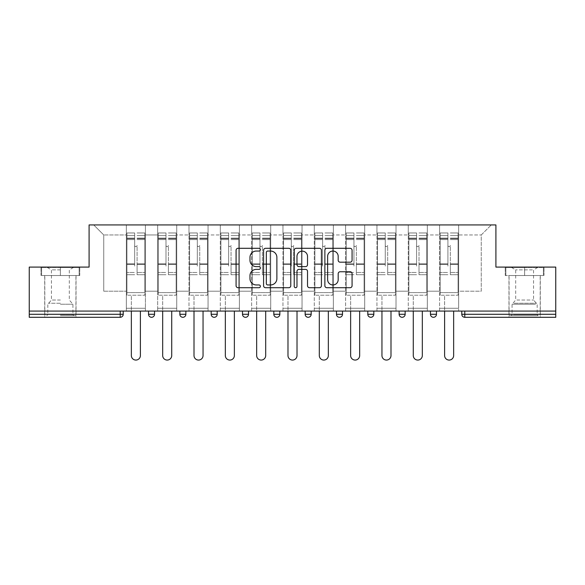 <?xml version="1.0" encoding="UTF-8"?>
<svg xmlns="http://www.w3.org/2000/svg" width="585" height="585" viewBox="0 0 585 585"><rect width="100%" height="100%" fill="white"/><g stroke="black" fill="none" stroke-linecap="round" stroke-linejoin="round"><path stroke-width="0.44" stroke-dasharray="2.92 2.19" d="M260.376 249.671A1.382 1.382 0 0 0 258.994 248.296L238.051 248.296A1.974 1.974 0 0 0 236.077 250.263L236.077 285.743A1.974 1.974 0 0 0 238.051 287.71L258.994 287.71A1.382 1.382 0 0 0 260.376 286.336A1.382 1.382 0 0 0 258.994 284.953L256.281 284.953A6.311 6.311 0 0 1 249.978 278.643L249.978 275.689A6.311 6.311 0 0 1 256.281 269.385L258.994 269.385A1.382 1.382 0 0 0 260.376 268.003A1.382 1.382 0 0 0 258.994 266.621L256.281 266.621A6.311 6.311 0 0 1 249.978 260.318L249.978 257.356A6.311 6.311 0 0 1 256.281 251.053L258.994 251.053A1.382 1.382 0 0 0 260.376 249.671M524.628 317.297L508.965 317.297L524.628 317.297M524.628 275.535L544.006 275.535L505.25 275.535L524.628 275.535L524.628 267.096L505.25 267.096L544.006 267.096L524.628 267.096L524.628 275.535L505.849 275.535L543.399 275.535L524.628 275.535L524.628 267.499L505.849 267.499L543.399 267.499L524.628 267.499L524.628 275.535M60.372 317.297L44.709 317.297L60.372 317.297M60.372 275.535L40.994 275.535L79.75 275.535L60.372 275.535L60.372 267.096L40.994 267.096L79.75 267.096L60.372 267.096L60.372 275.535L75.933 275.535L41.601 275.535L79.15 275.535L44.811 275.535L60.372 275.535L60.372 267.499L41.601 267.499L79.15 267.499L60.372 267.499L73.425 267.499L60.372 267.499L60.372 275.535M458.662 308.266L439.584 308.266L458.662 308.266L439.584 308.266L458.662 308.266L458.662 224.933L491.29 224.933L458.662 224.933L458.662 234.973L481.25 234.973L458.662 234.973L458.662 291.198L481.25 291.198L481.25 234.973L491.29 224.933L481.25 234.973L481.25 291.198L458.662 291.198L458.662 224.933L458.662 308.266L439.584 308.266L458.662 308.266L458.662 311.074L439.584 311.074L458.662 311.074L439.584 311.074L458.662 311.074L458.662 308.266M427.335 308.266L408.264 308.266L427.335 308.266L408.264 308.266L427.335 308.266L427.335 224.933L458.662 224.933L427.335 224.933L427.335 234.973L439.584 234.973L439.584 291.198L439.584 234.973L427.335 234.973L427.335 291.198L439.584 291.198L427.335 291.198L427.335 224.933L427.335 308.266L408.264 308.266L427.335 308.266L427.335 311.074L408.264 311.074L427.335 311.074L408.264 311.074L427.335 311.074L427.335 308.266M396.016 308.266L376.937 308.266L396.016 308.266L376.937 308.266L396.016 308.266L396.016 224.933L427.335 224.933L396.016 224.933L396.016 234.973L408.264 234.973L408.264 291.198L408.264 234.973L396.016 234.973L396.016 291.198L408.264 291.198L396.016 291.198L396.016 224.933L396.016 308.266L376.937 308.266L396.016 308.266L396.016 311.074L376.937 311.074L396.016 311.074L376.937 311.074L396.016 311.074L396.016 308.266M364.689 308.266L345.611 308.266L364.689 308.266L345.611 308.266L364.689 308.266L364.689 224.933L396.016 224.933L364.689 224.933L364.689 234.973L376.937 234.973L376.937 291.198L376.937 234.973L364.689 234.973L364.689 291.198L376.937 291.198L364.689 291.198L364.689 224.933L364.689 308.266L345.611 308.266L364.689 308.266L364.689 311.074L345.611 311.074L364.689 311.074L345.611 311.074L364.689 311.074L364.689 308.266M333.362 308.266L314.284 308.266L333.362 308.266L314.284 308.266L333.362 308.266L333.362 224.933L364.689 224.933L333.362 224.933L333.362 234.973L345.611 234.973L345.611 291.198L345.611 234.973L333.362 234.973L333.362 291.198L345.611 291.198L333.362 291.198L333.362 224.933L333.362 308.266L314.284 308.266L333.362 308.266L333.362 311.074L314.284 311.074L333.362 311.074L314.284 311.074L333.362 311.074L333.362 308.266M302.036 308.266L282.964 308.266L302.036 308.266L282.964 308.266L302.036 308.266L302.036 224.933L333.362 224.933L302.036 224.933L302.036 234.973L314.284 234.973L314.284 291.198L314.284 234.973L302.036 234.973L302.036 291.198L314.284 291.198L302.036 291.198L302.036 224.933L302.036 308.266L282.964 308.266L302.036 308.266L302.036 311.074L282.964 311.074L302.036 311.074L282.964 311.074L302.036 311.074L302.036 308.266M270.716 308.266L251.638 308.266L270.716 308.266L251.638 308.266L270.716 308.266L270.716 224.933L302.036 224.933L270.716 224.933L270.716 234.973L282.964 234.973L282.964 291.198L282.964 234.973L270.716 234.973L270.716 291.198L282.964 291.198L270.716 291.198L270.716 224.933L270.716 308.266L251.638 308.266L270.716 308.266L270.716 311.074L251.638 311.074L270.716 311.074L251.638 311.074L270.716 311.074L270.716 308.266M239.389 308.266L220.311 308.266L239.389 308.266L220.311 308.266L239.389 308.266L239.389 224.933L270.716 224.933L239.389 224.933L239.389 234.973L251.638 234.973L251.638 291.198L251.638 234.973L239.389 234.973L239.389 291.198L251.638 291.198L239.389 291.198L239.389 224.933L239.389 308.266L220.311 308.266L239.389 308.266L239.389 311.074L220.311 311.074L239.389 311.074L220.311 311.074L239.389 311.074L239.389 308.266M208.063 308.266L188.984 308.266L208.063 308.266L188.984 308.266L208.063 308.266L208.063 224.933L239.389 224.933L208.063 224.933L208.063 234.973L220.311 234.973L220.311 291.198L220.311 234.973L208.063 234.973L208.063 291.198L220.311 291.198L208.063 291.198L208.063 224.933L208.063 308.266L188.984 308.266L208.063 308.266L208.063 311.074L188.984 311.074L208.063 311.074L188.984 311.074L208.063 311.074L208.063 308.266M176.736 308.266L157.665 308.266L176.736 308.266L157.665 308.266L176.736 308.266L176.736 224.933L208.063 224.933L176.736 224.933L176.736 234.973L188.984 234.973L188.984 291.198L188.984 234.973L176.736 234.973L176.736 291.198L188.984 291.198L176.736 291.198L176.736 224.933L176.736 308.266L157.665 308.266L176.736 308.266L176.736 311.074L157.665 311.074L176.736 311.074L157.665 311.074L176.736 311.074L176.736 308.266M555.75 314.284L464.79 314.284L464.79 317.297A3.013 3.013 0 0 1 461.777 314.284A3.013 3.013 0 0 0 464.79 317.297L555.75 317.297L555.75 267.096L495.912 267.096L495.912 224.933L89.088 224.933L89.088 267.096L29.25 267.096L29.25 311.074L120.21 311.074L29.25 311.074L29.25 317.297L120.21 317.297L120.21 314.284L29.25 314.284M157.665 224.933L176.736 224.933L145.416 224.933L157.665 224.933L157.665 291.198L157.665 234.973L145.416 234.973L157.665 234.973L157.665 224.933L157.665 308.266L157.665 224.933M126.338 224.933L145.416 224.933L145.416 291.198L157.665 291.198L145.416 291.198L145.416 224.933L145.416 308.266L126.338 308.266L145.416 308.266L126.338 308.266L145.416 308.266L145.416 224.933L93.71 224.933L126.338 224.933L126.338 291.198L126.338 234.973L103.75 234.973L126.338 234.973L126.338 224.933L126.338 308.266L145.416 308.266L126.338 308.266L126.338 224.933M439.584 234.973L439.584 224.933L439.584 234.973M408.264 234.973L408.264 224.933L408.264 234.973M376.937 234.973L376.937 224.933L376.937 234.973M345.611 234.973L345.611 224.933L345.611 234.973M314.284 234.973L314.284 224.933L314.284 234.973M282.964 234.973L282.964 224.933L282.964 234.973M251.638 234.973L251.638 224.933L251.638 234.973M220.311 234.973L220.311 224.933L220.311 234.973M188.984 234.973L188.984 224.933L188.984 234.973M103.75 291.198L126.338 291.198L103.75 291.198L103.75 234.973L93.71 224.933L103.75 234.973L103.75 291.198M555.75 311.074L29.25 311.074M126.338 311.074L126.338 308.266L126.338 311.074L126.338 308.266L126.338 311.074L145.416 311.074L145.416 308.266L145.416 311.074L145.416 308.266L145.416 311.074L126.338 311.074M430.45 311.074L436.476 311.074L430.45 311.074M120.21 311.074L123.223 311.074L120.21 311.074L120.21 314.284L123.223 314.284M367.797 311.074L373.822 311.074L367.797 311.074M305.151 311.074L311.176 311.074L305.151 311.074L305.151 314.284L311.176 314.284L311.176 311.074M242.497 311.074L248.523 311.074L242.497 311.074L242.497 314.284L248.523 314.284M179.851 311.074L185.876 311.074L179.851 311.074M148.524 311.074L154.55 311.074L148.524 311.074M211.178 311.074L217.203 311.074L211.178 311.074M273.824 311.074L279.849 311.074L273.824 311.074M336.477 311.074L342.503 311.074L336.477 311.074M399.124 311.074L405.149 311.074L399.124 311.074M157.665 311.074L157.665 308.266L157.665 311.074M188.984 311.074L188.984 224.933L188.984 311.074M220.311 311.074L220.311 224.933L220.311 311.074M251.638 311.074L251.638 224.933L251.638 311.074M282.964 311.074L282.964 224.933L282.964 311.074M314.284 311.074L314.284 224.933L314.284 311.074M345.611 311.074L345.611 224.933L345.611 311.074M376.937 311.074L376.937 224.933L376.937 311.074M408.264 311.074L408.264 224.933L408.264 311.074M439.584 311.074L439.584 224.933L439.584 311.074M211.178 314.284L217.203 314.284L217.203 311.074M402.136 317.297A3.013 3.013 0 0 0 405.149 314.284L405.149 311.074M308.163 317.297A3.013 3.013 0 0 0 311.176 314.284M370.81 317.297A3.013 3.013 0 0 1 367.797 314.284A3.013 3.013 0 0 0 370.81 317.297A3.013 3.013 0 0 0 373.822 314.284L367.797 314.284M290.774 285.743L290.774 250.263A1.974 1.974 0 0 0 288.807 248.296L265.546 248.296A1.974 1.974 0 0 0 263.579 250.263L263.579 285.743A1.974 1.974 0 0 0 265.546 287.71L288.807 287.71A1.974 1.974 0 0 0 290.774 285.743M267.718 251.053A1.382 1.382 0 0 0 266.336 252.435L266.336 283.571A1.382 1.382 0 0 0 267.718 284.953L270.57 284.953A6.311 6.311 0 0 0 276.88 278.643L276.88 257.356A6.311 6.311 0 0 0 270.57 251.053L267.718 251.053M296.193 248.296L319.454 248.296A1.974 1.974 0 0 1 321.421 250.263L321.421 285.743A1.974 1.974 0 0 1 319.454 287.71L309.502 287.71A1.974 1.974 0 0 1 307.527 285.743L307.527 271.352A1.974 1.974 0 0 0 305.56 269.385L298.957 269.385A1.974 1.974 0 0 0 296.983 271.352L296.983 286.336A1.382 1.382 0 0 1 295.608 287.71A1.382 1.382 0 0 1 294.226 286.336L294.226 250.263A1.974 1.974 0 0 1 296.193 248.296M307.527 256.42A5.272 5.272 0 0 0 302.255 251.148A5.272 5.272 0 0 0 296.983 256.42L296.983 264.654A1.974 1.974 0 0 0 298.957 266.621L305.56 266.621A1.974 1.974 0 0 0 307.527 264.654L307.527 256.42M340.148 262.19L350.101 262.19A1.974 1.974 0 0 0 352.075 260.215L352.075 250.263A1.974 1.974 0 0 0 350.101 248.296L326.847 248.296A1.974 1.974 0 0 0 324.872 250.263L324.872 285.743A1.974 1.974 0 0 0 326.847 287.71L350.101 287.71A1.974 1.974 0 0 0 352.075 285.743L352.075 273.721A1.974 1.974 0 0 0 350.101 271.747L340.148 271.747A1.974 1.974 0 0 0 338.181 273.721L338.181 279.681A5.272 5.272 0 0 1 332.909 284.953A5.272 5.272 0 0 1 327.637 279.681L327.637 256.325A5.272 5.272 0 0 1 332.909 251.053A5.272 5.272 0 0 1 338.181 256.325L338.181 260.215A1.974 1.974 0 0 0 340.148 262.19M79.75 275.535L79.75 267.096L79.75 275.535M40.994 275.535L40.994 267.096L40.994 275.535M505.25 275.535L505.25 267.096L505.25 275.535M544.006 275.535L544.006 267.096L544.006 275.535M137.08 266.095L137.08 245.415A1.207 1.207 0 0 1 135.874 246.614A1.207 1.207 0 0 1 134.667 245.415A1.207 1.207 0 0 0 135.874 246.614A1.207 1.207 0 0 0 137.08 245.415L137.08 274.731L137.08 245.415A1.207 1.207 0 0 1 135.874 246.614A1.207 1.207 0 0 1 134.667 245.415L134.667 239.587L134.667 245.415A1.207 1.207 0 0 0 135.874 246.614A1.207 1.207 0 0 0 137.08 245.415L137.08 274.731L144.809 274.731L137.08 274.731L137.08 272.486L144.809 272.486L137.08 272.486L137.08 266.095M144.809 266.095L144.809 235.572L144.809 292.602L126.938 292.602L126.938 295.213L126.938 239.587L126.938 292.602L144.809 292.602L126.938 292.602L144.809 292.602L144.809 295.213L126.938 295.213L144.809 295.213L126.938 295.213L131.354 295.213L131.354 355.548A4.519 4.519 0 0 0 135.874 360.067A4.519 4.519 0 0 0 140.393 355.548A4.519 4.519 0 0 1 135.874 360.067A4.519 4.519 0 0 1 131.354 355.548L131.354 295.213L144.809 295.213L144.809 232.962L144.809 266.095M126.938 266.095L126.938 232.962L126.938 295.213L126.938 232.962L126.938 274.731L134.667 274.731L126.938 274.731L126.938 272.486L134.667 272.486L126.938 272.486L126.938 266.095M134.667 266.095L134.667 232.962L134.667 266.095M131.354 355.548A4.519 4.519 0 0 0 135.874 360.067A4.519 4.519 0 0 0 140.393 355.548L140.393 311.074M60.372 315.695L75.933 315.695L60.372 315.695M60.372 314.686L72.928 314.686L60.372 314.686M60.372 269.875L51.436 269.875L60.372 269.875M60.372 300.032L51.436 300.032L60.372 300.032M79.15 275.535L79.15 267.499L79.15 275.535M41.601 275.535L41.601 267.499L41.601 275.535M536.365 315.695L511.071 315.695L536.365 315.695M513.754 314.686L537.176 314.686L513.754 314.686M535.926 267.499L511.575 267.499L535.926 267.499M532.365 269.875L515.692 269.875L532.365 269.875M516.884 300.032L533.564 300.032L516.884 300.032M538.105 315.695L509.067 315.695L538.105 315.695M538.105 275.535L509.067 275.535L538.105 275.535M505.849 275.535L505.849 267.499L505.849 275.535M543.399 275.535L543.399 267.499L543.399 275.535M168.407 266.095L168.407 245.415A1.207 1.207 0 0 1 167.2 246.614A1.207 1.207 0 0 1 165.994 245.415A1.207 1.207 0 0 0 167.2 246.614A1.207 1.207 0 0 0 168.407 245.415L168.407 274.731L168.407 245.415A1.207 1.207 0 0 1 167.2 246.614A1.207 1.207 0 0 1 165.994 245.415L165.994 239.587L165.994 245.415A1.207 1.207 0 0 0 167.2 246.614A1.207 1.207 0 0 0 168.407 245.415L168.407 274.731L176.136 274.731L168.407 274.731L168.407 272.486L176.136 272.486L168.407 272.486L168.407 266.095M176.136 266.095L176.136 235.572L176.136 292.602L158.264 292.602L158.264 295.213L158.264 239.587L158.264 292.602L176.136 292.602L158.264 292.602L176.136 292.602L176.136 295.213L158.264 295.213L176.136 295.213L158.264 295.213L162.681 295.213L162.681 355.548A4.519 4.519 0 0 0 167.2 360.067A4.519 4.519 0 0 0 171.719 355.548A4.519 4.519 0 0 1 167.2 360.067A4.519 4.519 0 0 1 162.681 355.548L162.681 295.213L176.136 295.213L176.136 232.962L176.136 266.095M158.264 266.095L158.264 232.962L158.264 295.213L158.264 232.962L158.264 274.731L165.994 274.731L158.264 274.731L158.264 272.486L165.994 272.486L158.264 272.486L158.264 266.095M165.994 266.095L165.994 232.962L165.994 266.095M162.681 355.548A4.519 4.519 0 0 0 167.2 360.067A4.519 4.519 0 0 0 171.719 355.548L171.719 311.074M199.734 266.095L199.734 245.415A1.207 1.207 0 0 1 198.527 246.614A1.207 1.207 0 0 1 197.32 245.415A1.207 1.207 0 0 0 198.527 246.614A1.207 1.207 0 0 0 199.734 245.415L199.734 274.731L199.734 245.415A1.207 1.207 0 0 1 198.527 246.614A1.207 1.207 0 0 1 197.32 245.415L197.32 239.587L197.32 245.415A1.207 1.207 0 0 0 198.527 246.614A1.207 1.207 0 0 0 199.734 245.415L199.734 274.731L207.463 274.731L199.734 274.731L199.734 272.486L207.463 272.486L199.734 272.486L199.734 266.095M207.463 266.095L207.463 235.572L207.463 292.602L189.591 292.602L189.591 295.213L189.591 239.587L189.591 292.602L207.463 292.602L189.591 292.602L207.463 292.602L207.463 295.213L189.591 295.213L207.463 295.213L189.591 295.213L194.008 295.213L194.008 355.548A4.519 4.519 0 0 0 198.527 360.067A4.519 4.519 0 0 0 203.046 355.548A4.519 4.519 0 0 1 198.527 360.067A4.519 4.519 0 0 1 194.008 355.548L194.008 295.213L207.463 295.213L207.463 232.962L207.463 266.095M189.591 266.095L189.591 232.962L189.591 295.213L189.591 232.962L189.591 274.731L197.32 274.731L189.591 274.731L189.591 272.486L197.32 272.486L189.591 272.486L189.591 266.095M197.32 266.095L197.32 232.962L197.32 266.095M194.008 355.548A4.519 4.519 0 0 0 198.527 360.067A4.519 4.519 0 0 0 203.046 355.548L203.046 311.074M231.053 266.095L231.053 245.415A1.207 1.207 0 0 1 229.846 246.614A1.207 1.207 0 0 1 228.647 245.415A1.207 1.207 0 0 0 229.846 246.614A1.207 1.207 0 0 0 231.053 245.415L231.053 274.731L231.053 245.415A1.207 1.207 0 0 1 229.846 246.614A1.207 1.207 0 0 1 228.647 245.415L228.647 239.587L228.647 245.415A1.207 1.207 0 0 0 229.846 246.614A1.207 1.207 0 0 0 231.053 245.415L231.053 274.731L238.782 274.731L231.053 274.731L231.053 272.486L238.782 272.486L231.053 272.486L231.053 266.095M238.782 266.095L238.782 235.572L238.782 292.602L220.918 292.602L220.918 295.213L220.918 239.587L220.918 292.602L238.782 292.602L220.918 292.602L238.782 292.602L238.782 295.213L220.918 295.213L238.782 295.213L220.918 295.213L225.335 295.213L225.335 355.548A4.519 4.519 0 0 0 229.846 360.067A4.519 4.519 0 0 0 234.366 355.548A4.519 4.519 0 0 1 229.846 360.067A4.519 4.519 0 0 1 225.335 355.548L225.335 295.213L238.782 295.213L238.782 232.962L238.782 266.095M220.918 266.095L220.918 232.962L220.918 295.213L220.918 232.962L220.918 274.731L228.647 274.731L220.918 274.731L220.918 272.486L228.647 272.486L220.918 272.486L220.918 266.095M228.647 266.095L228.647 232.962L228.647 266.095M225.335 355.548A4.519 4.519 0 0 0 229.846 360.067A4.519 4.519 0 0 0 234.366 355.548L234.366 311.074M262.38 266.095L262.38 245.415A1.207 1.207 0 0 1 261.173 246.614A1.207 1.207 0 0 1 259.967 245.415A1.207 1.207 0 0 0 261.173 246.614A1.207 1.207 0 0 0 262.38 245.415L262.38 274.731L262.38 245.415A1.207 1.207 0 0 1 261.173 246.614A1.207 1.207 0 0 1 259.967 245.415L259.967 239.587L259.967 245.415A1.207 1.207 0 0 0 261.173 246.614A1.207 1.207 0 0 0 262.38 245.415L262.38 274.731L270.109 274.731L262.38 274.731L262.38 272.486L270.109 272.486L262.38 272.486L262.38 266.095M270.109 266.095L270.109 235.572L270.109 292.602L252.237 292.602L252.237 295.213L252.237 239.587L252.237 292.602L270.109 292.602L252.237 292.602L270.109 292.602L270.109 295.213L252.237 295.213L270.109 295.213L252.237 295.213L256.654 295.213L256.654 355.548A4.519 4.519 0 0 0 261.173 360.067A4.519 4.519 0 0 0 265.692 355.548A4.519 4.519 0 0 1 261.173 360.067A4.519 4.519 0 0 1 256.654 355.548L256.654 295.213L270.109 295.213L270.109 232.962L270.109 266.095M252.237 266.095L252.237 232.962L252.237 295.213L252.237 232.962L252.237 274.731L259.967 274.731L252.237 274.731L252.237 272.486L259.967 272.486L252.237 272.486L252.237 266.095M259.967 266.095L259.967 232.962L259.967 266.095M256.654 355.548A4.519 4.519 0 0 0 261.173 360.067A4.519 4.519 0 0 0 265.692 355.548L265.692 311.074M293.707 266.095L293.707 245.415A1.207 1.207 0 0 1 292.5 246.614A1.207 1.207 0 0 1 291.293 245.415A1.207 1.207 0 0 0 292.5 246.614A1.207 1.207 0 0 0 293.707 245.415L293.707 274.731L293.707 245.415A1.207 1.207 0 0 1 292.5 246.614A1.207 1.207 0 0 1 291.293 245.415L291.293 239.587L291.293 245.415A1.207 1.207 0 0 0 292.5 246.614A1.207 1.207 0 0 0 293.707 245.415L293.707 274.731L301.436 274.731L293.707 274.731L293.707 272.486L301.436 272.486L293.707 272.486L293.707 266.095M301.436 266.095L301.436 235.572L301.436 292.602L283.564 292.602L283.564 295.213L283.564 239.587L283.564 292.602L301.436 292.602L283.564 292.602L301.436 292.602L301.436 295.213L283.564 295.213L301.436 295.213L283.564 295.213L287.981 295.213L287.981 355.548A4.519 4.519 0 0 0 292.5 360.067A4.519 4.519 0 0 0 297.019 355.548A4.519 4.519 0 0 1 292.5 360.067A4.519 4.519 0 0 1 287.981 355.548L287.981 295.213L301.436 295.213L301.436 232.962L301.436 266.095M283.564 266.095L283.564 232.962L283.564 295.213L283.564 232.962L283.564 274.731L291.293 274.731L283.564 274.731L283.564 272.486L291.293 272.486L283.564 272.486L283.564 266.095M291.293 266.095L291.293 232.962L291.293 266.095M287.981 355.548A4.519 4.519 0 0 0 292.5 360.067A4.519 4.519 0 0 0 297.019 355.548L297.019 311.074M325.033 266.095L325.033 245.415A1.207 1.207 0 0 1 323.827 246.614A1.207 1.207 0 0 1 322.62 245.415A1.207 1.207 0 0 0 323.827 246.614A1.207 1.207 0 0 0 325.033 245.415L325.033 274.731L325.033 245.415A1.207 1.207 0 0 1 323.827 246.614A1.207 1.207 0 0 1 322.62 245.415L322.62 239.587L322.62 245.415A1.207 1.207 0 0 0 323.827 246.614A1.207 1.207 0 0 0 325.033 245.415L325.033 274.731L332.763 274.731L325.033 274.731L325.033 272.486L332.763 272.486L325.033 272.486L325.033 266.095M332.763 266.095L332.763 235.572L332.763 292.602L314.891 292.602L314.891 295.213L314.891 239.587L314.891 292.602L332.763 292.602L314.891 292.602L332.763 292.602L332.763 295.213L314.891 295.213L332.763 295.213L314.891 295.213L319.308 295.213L319.308 355.548A4.519 4.519 0 0 0 323.827 360.067A4.519 4.519 0 0 0 328.346 355.548A4.519 4.519 0 0 1 323.827 360.067A4.519 4.519 0 0 1 319.308 355.548L319.308 295.213L332.763 295.213L332.763 232.962L332.763 266.095M314.891 266.095L314.891 232.962L314.891 295.213L314.891 232.962L314.891 274.731L322.62 274.731L314.891 274.731L314.891 272.486L322.62 272.486L314.891 272.486L314.891 266.095M322.62 266.095L322.62 232.962L322.62 266.095M319.308 355.548A4.519 4.519 0 0 0 323.827 360.067A4.519 4.519 0 0 0 328.346 355.548L328.346 311.074M356.353 266.095L356.353 245.415A1.207 1.207 0 0 1 355.154 246.614A1.207 1.207 0 0 1 353.947 245.415A1.207 1.207 0 0 0 355.154 246.614A1.207 1.207 0 0 0 356.353 245.415L356.353 274.731L356.353 245.415A1.207 1.207 0 0 1 355.154 246.614A1.207 1.207 0 0 1 353.947 245.415L353.947 239.587L353.947 245.415A1.207 1.207 0 0 0 355.154 246.614A1.207 1.207 0 0 0 356.353 245.415L356.353 274.731L364.082 274.731L356.353 274.731L356.353 272.486L364.082 272.486L356.353 272.486L356.353 266.095M364.082 266.095L364.082 235.572L364.082 292.602L346.218 292.602L346.218 295.213L346.218 239.587L346.218 292.602L364.082 292.602L346.218 292.602L364.082 292.602L364.082 295.213L346.218 295.213L364.082 295.213L346.218 295.213L350.634 295.213L350.634 355.548A4.519 4.519 0 0 0 355.154 360.067A4.519 4.519 0 0 0 359.665 355.548A4.519 4.519 0 0 1 355.154 360.067A4.519 4.519 0 0 1 350.634 355.548L350.634 295.213L364.082 295.213L364.082 232.962L364.082 266.095M346.218 266.095L346.218 232.962L346.218 295.213L346.218 232.962L346.218 274.731L353.947 274.731L346.218 274.731L346.218 272.486L353.947 272.486L346.218 272.486L346.218 266.095M353.947 266.095L353.947 232.962L353.947 266.095M350.634 355.548A4.519 4.519 0 0 0 355.154 360.067A4.519 4.519 0 0 0 359.665 355.548L359.665 311.074M387.679 266.095L387.679 245.415A1.207 1.207 0 0 1 386.473 246.614A1.207 1.207 0 0 1 385.266 245.415A1.207 1.207 0 0 0 386.473 246.614A1.207 1.207 0 0 0 387.679 245.415L387.679 274.731L387.679 245.415A1.207 1.207 0 0 1 386.473 246.614A1.207 1.207 0 0 1 385.266 245.415L385.266 239.587L385.266 245.415A1.207 1.207 0 0 0 386.473 246.614A1.207 1.207 0 0 0 387.679 245.415L387.679 274.731L395.409 274.731L387.679 274.731L387.679 272.486L395.409 272.486L387.679 272.486L387.679 266.095M395.409 266.095L395.409 235.572L395.409 292.602L377.537 292.602L377.537 295.213L377.537 239.587L377.537 292.602L395.409 292.602L377.537 292.602L395.409 292.602L395.409 295.213L377.537 295.213L395.409 295.213L377.537 295.213L381.954 295.213L381.954 355.548A4.519 4.519 0 0 0 386.473 360.067A4.519 4.519 0 0 0 390.992 355.548A4.519 4.519 0 0 1 386.473 360.067A4.519 4.519 0 0 1 381.954 355.548L381.954 295.213L395.409 295.213L395.409 232.962L395.409 266.095M377.537 266.095L377.537 232.962L377.537 295.213L377.537 232.962L377.537 274.731L385.266 274.731L377.537 274.731L377.537 272.486L385.266 272.486L377.537 272.486L377.537 266.095M385.266 266.095L385.266 232.962L385.266 266.095M381.954 355.548A4.519 4.519 0 0 0 386.473 360.067A4.519 4.519 0 0 0 390.992 355.548L390.992 311.074M419.006 266.095L419.006 245.415A1.207 1.207 0 0 1 417.8 246.614A1.207 1.207 0 0 1 416.593 245.415A1.207 1.207 0 0 0 417.8 246.614A1.207 1.207 0 0 0 419.006 245.415L419.006 274.731L419.006 245.415A1.207 1.207 0 0 1 417.8 246.614A1.207 1.207 0 0 1 416.593 245.415L416.593 239.587L416.593 245.415A1.207 1.207 0 0 0 417.8 246.614A1.207 1.207 0 0 0 419.006 245.415L419.006 274.731L426.736 274.731L419.006 274.731L419.006 272.486L426.736 272.486L419.006 272.486L419.006 266.095M426.736 266.095L426.736 235.572L426.736 292.602L408.864 292.602L408.864 295.213L408.864 239.587L408.864 292.602L426.736 292.602L408.864 292.602L426.736 292.602L426.736 295.213L408.864 295.213L426.736 295.213L408.864 295.213L413.281 295.213L413.281 355.548A4.519 4.519 0 0 0 417.8 360.067A4.519 4.519 0 0 0 422.319 355.548A4.519 4.519 0 0 1 417.8 360.067A4.519 4.519 0 0 1 413.281 355.548L413.281 295.213L426.736 295.213L426.736 232.962L426.736 266.095M408.864 266.095L408.864 232.962L408.864 295.213L408.864 232.962L408.864 274.731L416.593 274.731L408.864 274.731L408.864 272.486L416.593 272.486L408.864 272.486L408.864 266.095M416.593 266.095L416.593 232.962L416.593 266.095M413.281 355.548A4.519 4.519 0 0 0 417.8 360.067A4.519 4.519 0 0 0 422.319 355.548L422.319 311.074M450.333 266.095L450.333 245.415A1.207 1.207 0 0 1 449.126 246.614A1.207 1.207 0 0 1 447.92 245.415A1.207 1.207 0 0 0 449.126 246.614A1.207 1.207 0 0 0 450.333 245.415L450.333 274.731L450.333 245.415A1.207 1.207 0 0 1 449.126 246.614A1.207 1.207 0 0 1 447.92 245.415L447.92 239.587L447.92 245.415A1.207 1.207 0 0 0 449.126 246.614A1.207 1.207 0 0 0 450.333 245.415L450.333 274.731L458.062 274.731L450.333 274.731L450.333 272.486L458.062 272.486L450.333 272.486L450.333 266.095M458.062 266.095L458.062 235.572L458.062 292.602L440.191 292.602L440.191 295.213L440.191 239.587L440.191 292.602L458.062 292.602L440.191 292.602L458.062 292.602L458.062 295.213L440.191 295.213L458.062 295.213L440.191 295.213L444.607 295.213L444.607 355.548A4.519 4.519 0 0 0 449.126 360.067A4.519 4.519 0 0 0 453.646 355.548A4.519 4.519 0 0 1 449.126 360.067A4.519 4.519 0 0 1 444.607 355.548L444.607 295.213L458.062 295.213L458.062 232.962L458.062 266.095M440.191 266.095L440.191 232.962L440.191 295.213L440.191 232.962L440.191 274.731L447.92 274.731L440.191 274.731L440.191 272.486L447.92 272.486L440.191 272.486L440.191 266.095M447.92 266.095L447.92 232.962L447.92 266.095M444.607 355.548A4.519 4.519 0 0 0 449.126 360.067A4.519 4.519 0 0 0 453.646 355.548L453.646 311.074M461.777 314.284L464.79 314.284L464.79 311.074M154.55 314.284L148.524 314.284M185.876 314.284L179.851 314.284M279.849 314.284L273.824 314.284M342.503 314.284L336.477 314.284M405.149 314.284L399.124 314.284M436.476 314.284L430.45 314.284M144.809 264.427L137.08 264.427L144.809 264.427M134.667 264.427L126.938 264.427L134.667 264.427M134.667 239.587L126.938 239.587L134.667 239.587M144.809 239.587L137.08 239.587L144.809 239.587M134.667 238.102L126.938 238.102L134.667 238.102M134.667 263.835L126.938 263.835L134.667 263.835M134.667 238.687L126.938 238.687L134.667 238.687M144.809 238.102L137.08 238.102L144.809 238.102M144.809 263.835L137.08 263.835L144.809 263.835M144.809 238.687L137.08 238.687L144.809 238.687M60.372 304.229L72.928 304.229L60.372 304.229M60.372 303.235L48.233 303.235L60.372 303.235M535.494 304.229L512.072 304.229L535.494 304.229M514.113 303.235L536.767 303.235L514.113 303.235M176.136 264.427L168.407 264.427L176.136 264.427M165.994 264.427L158.264 264.427L165.994 264.427M165.994 239.587L158.264 239.587L165.994 239.587M176.136 239.587L168.407 239.587L176.136 239.587M165.994 238.102L158.264 238.102L165.994 238.102M165.994 263.835L158.264 263.835L165.994 263.835M165.994 238.687L158.264 238.687L165.994 238.687M176.136 238.102L168.407 238.102L176.136 238.102M176.136 263.835L168.407 263.835L176.136 263.835M176.136 238.687L168.407 238.687L176.136 238.687M207.463 264.427L199.734 264.427L207.463 264.427M197.32 264.427L189.591 264.427L197.32 264.427M197.32 239.587L189.591 239.587L197.32 239.587M207.463 239.587L199.734 239.587L207.463 239.587M197.32 238.102L189.591 238.102L197.32 238.102M197.32 263.835L189.591 263.835L197.32 263.835M197.32 238.687L189.591 238.687L197.32 238.687M207.463 238.102L199.734 238.102L207.463 238.102M207.463 263.835L199.734 263.835L207.463 263.835M207.463 238.687L199.734 238.687L207.463 238.687M238.782 264.427L231.053 264.427L238.782 264.427M228.647 264.427L220.918 264.427L228.647 264.427M228.647 239.587L220.918 239.587L228.647 239.587M238.782 239.587L231.053 239.587L238.782 239.587M228.647 238.102L220.918 238.102L228.647 238.102M228.647 263.835L220.918 263.835L228.647 263.835M228.647 238.687L220.918 238.687L228.647 238.687M238.782 238.102L231.053 238.102L238.782 238.102M238.782 263.835L231.053 263.835L238.782 263.835M238.782 238.687L231.053 238.687L238.782 238.687M270.109 264.427L262.38 264.427L270.109 264.427M259.967 264.427L252.237 264.427L259.967 264.427M259.967 239.587L252.237 239.587L259.967 239.587M270.109 239.587L262.38 239.587L270.109 239.587M259.967 238.102L252.237 238.102L259.967 238.102M259.967 263.835L252.237 263.835L259.967 263.835M259.967 238.687L252.237 238.687L259.967 238.687M270.109 238.102L262.38 238.102L270.109 238.102M270.109 263.835L262.38 263.835L270.109 263.835M270.109 238.687L262.38 238.687L270.109 238.687M301.436 264.427L293.707 264.427L301.436 264.427M291.293 264.427L283.564 264.427L291.293 264.427M291.293 239.587L283.564 239.587L291.293 239.587M301.436 239.587L293.707 239.587L301.436 239.587M291.293 238.102L283.564 238.102L291.293 238.102M291.293 263.835L283.564 263.835L291.293 263.835M291.293 238.687L283.564 238.687L291.293 238.687M301.436 238.102L293.707 238.102L301.436 238.102M301.436 263.835L293.707 263.835L301.436 263.835M301.436 238.687L293.707 238.687L301.436 238.687M332.763 264.427L325.033 264.427L332.763 264.427M322.62 264.427L314.891 264.427L322.62 264.427M322.62 239.587L314.891 239.587L322.62 239.587M332.763 239.587L325.033 239.587L332.763 239.587M322.62 238.102L314.891 238.102L322.62 238.102M322.62 263.835L314.891 263.835L322.62 263.835M322.62 238.687L314.891 238.687L322.62 238.687M332.763 238.102L325.033 238.102L332.763 238.102M332.763 263.835L325.033 263.835L332.763 263.835M332.763 238.687L325.033 238.687L332.763 238.687M364.082 264.427L356.353 264.427L364.082 264.427M353.947 264.427L346.218 264.427L353.947 264.427M353.947 239.587L346.218 239.587L353.947 239.587M364.082 239.587L356.353 239.587L364.082 239.587M353.947 238.102L346.218 238.102L353.947 238.102M353.947 263.835L346.218 263.835L353.947 263.835M353.947 238.687L346.218 238.687L353.947 238.687M364.082 238.102L356.353 238.102L364.082 238.102M364.082 263.835L356.353 263.835L364.082 263.835M364.082 238.687L356.353 238.687L364.082 238.687M395.409 264.427L387.679 264.427L395.409 264.427M385.266 264.427L377.537 264.427L385.266 264.427M385.266 239.587L377.537 239.587L385.266 239.587M395.409 239.587L387.679 239.587L395.409 239.587M385.266 238.102L377.537 238.102L385.266 238.102M385.266 263.835L377.537 263.835L385.266 263.835M385.266 238.687L377.537 238.687L385.266 238.687M395.409 238.102L387.679 238.102L395.409 238.102M395.409 263.835L387.679 263.835L395.409 263.835M395.409 238.687L387.679 238.687L395.409 238.687M426.736 264.427L419.006 264.427L426.736 264.427M416.593 264.427L408.864 264.427L416.593 264.427M416.593 239.587L408.864 239.587L416.593 239.587M426.736 239.587L419.006 239.587L426.736 239.587M416.593 238.102L408.864 238.102L416.593 238.102M416.593 263.835L408.864 263.835L416.593 263.835M416.593 238.687L408.864 238.687L416.593 238.687M426.736 238.102L419.006 238.102L426.736 238.102M426.736 263.835L419.006 263.835L426.736 263.835M426.736 238.687L419.006 238.687L426.736 238.687M458.062 264.427L450.333 264.427L458.062 264.427M447.92 264.427L440.191 264.427L447.92 264.427M447.92 239.587L440.191 239.587L447.92 239.587M458.062 239.587L450.333 239.587L458.062 239.587M447.92 238.102L440.191 238.102L447.92 238.102M447.92 263.835L440.191 263.835L447.92 263.835M447.92 238.687L440.191 238.687L447.92 238.687M458.062 238.102L450.333 238.102L458.062 238.102M458.062 263.835L450.333 263.835L458.062 263.835M458.062 238.687L450.333 238.687L458.062 238.687M508.965 275.535L508.965 317.297M44.709 275.535L44.709 317.297M76.035 275.535L76.035 317.297M540.291 275.535L540.291 317.297M134.667 232.962L126.938 232.962L134.667 232.962M134.667 235.572L126.938 235.572L134.667 235.572M144.809 232.962L137.08 232.962L144.809 232.962M144.809 235.572L137.08 235.572L144.809 235.572M47.319 267.499L51.436 269.875L51.436 300.032L47.824 304.229L47.824 314.686L46.822 315.695M75.933 315.695L75.933 275.535M44.811 315.695L44.811 275.535M73.425 267.499L69.308 269.875L69.308 300.032L72.928 304.229L72.928 314.686L73.929 315.695M511.575 267.499L515.692 269.875L515.692 300.032L512.072 304.229L512.072 314.686L511.071 315.695M540.189 315.695L540.189 275.535M509.067 315.695L509.067 275.535M537.681 267.499L533.564 269.875L533.564 300.032L537.176 304.229L537.176 314.686L538.178 315.695M165.994 232.962L158.264 232.962L165.994 232.962M165.994 235.572L158.264 235.572L165.994 235.572M176.136 232.962L168.407 232.962L176.136 232.962M176.136 235.572L168.407 235.572L176.136 235.572M197.32 232.962L189.591 232.962L197.32 232.962M197.32 235.572L189.591 235.572L197.32 235.572M207.463 232.962L199.734 232.962L207.463 232.962M207.463 235.572L199.734 235.572L207.463 235.572M228.647 232.962L220.918 232.962L228.647 232.962M228.647 235.572L220.918 235.572L228.647 235.572M238.782 232.962L231.053 232.962L238.782 232.962M238.782 235.572L231.053 235.572L238.782 235.572M259.967 232.962L252.237 232.962L259.967 232.962M259.967 235.572L252.237 235.572L259.967 235.572M270.109 232.962L262.38 232.962L270.109 232.962M270.109 235.572L262.38 235.572L270.109 235.572M291.293 232.962L283.564 232.962L291.293 232.962M291.293 235.572L283.564 235.572L291.293 235.572M301.436 232.962L293.707 232.962L301.436 232.962M301.436 235.572L293.707 235.572L301.436 235.572M322.62 232.962L314.891 232.962L322.62 232.962M322.62 235.572L314.891 235.572L322.62 235.572M332.763 232.962L325.033 232.962L332.763 232.962M332.763 235.572L325.033 235.572L332.763 235.572M353.947 232.962L346.218 232.962L353.947 232.962M353.947 235.572L346.218 235.572L353.947 235.572M364.082 232.962L356.353 232.962L364.082 232.962M364.082 235.572L356.353 235.572L364.082 235.572M385.266 232.962L377.537 232.962L385.266 232.962M385.266 235.572L377.537 235.572L385.266 235.572M395.409 232.962L387.679 232.962L395.409 232.962M395.409 235.572L387.679 235.572L395.409 235.572M416.593 232.962L408.864 232.962L416.593 232.962M416.593 235.572L408.864 235.572L416.593 235.572M426.736 232.962L419.006 232.962L426.736 232.962M426.736 235.572L419.006 235.572L426.736 235.572M447.92 232.962L440.191 232.962L447.92 232.962M447.92 235.572L440.191 235.572L447.92 235.572M458.062 232.962L450.333 232.962L458.062 232.962M458.062 235.572L450.333 235.572L458.062 235.572"/><path stroke-width="0.88" d="M260.376 249.671A1.382 1.382 0 0 0 258.994 248.296L238.051 248.296A1.974 1.974 0 0 0 236.077 250.263L236.077 285.743A1.974 1.974 0 0 0 238.051 287.71L258.994 287.71A1.382 1.382 0 0 0 260.376 286.336A1.382 1.382 0 0 0 258.994 284.953L256.281 284.953A6.311 6.311 0 0 1 249.978 278.643L249.978 275.689A6.311 6.311 0 0 1 256.281 269.385L258.994 269.385A1.382 1.382 0 0 0 260.376 268.003A1.382 1.382 0 0 0 258.994 266.621L256.281 266.621A6.311 6.311 0 0 1 249.978 260.318L249.978 257.356A6.311 6.311 0 0 1 256.281 251.053L258.994 251.053A1.382 1.382 0 0 0 260.376 249.671M350.101 262.19A1.974 1.974 0 0 0 352.075 260.215L352.075 250.263A1.974 1.974 0 0 0 350.101 248.296L326.847 248.296A1.974 1.974 0 0 0 324.872 250.263L324.872 285.743A1.974 1.974 0 0 0 326.847 287.71L350.101 287.71A1.974 1.974 0 0 0 352.075 285.743L352.075 273.721A1.974 1.974 0 0 0 350.101 271.747L340.148 271.747A1.974 1.974 0 0 0 338.181 273.721L338.181 279.681A5.272 5.272 0 0 1 332.909 284.953A5.272 5.272 0 0 1 327.637 279.681L327.637 256.325A5.272 5.272 0 0 1 332.909 251.053A5.272 5.272 0 0 1 338.181 256.325L338.181 260.215A1.974 1.974 0 0 0 340.148 262.19L350.101 262.19M29.25 311.074L29.25 267.096L89.088 267.096L89.088 224.933L495.912 224.933L495.912 267.096L555.75 267.096L555.75 311.074L29.25 311.074L29.25 314.284L120.21 314.284L120.21 311.074M290.774 250.263A1.974 1.974 0 0 0 288.807 248.296L265.546 248.296A1.974 1.974 0 0 0 263.579 250.263L263.579 285.743A1.974 1.974 0 0 0 265.546 287.71L288.807 287.71A1.974 1.974 0 0 0 290.774 285.743L290.774 250.263M296.193 248.296L319.454 248.296A1.974 1.974 0 0 1 321.421 250.263L321.421 285.743A1.974 1.974 0 0 1 319.454 287.71L309.502 287.71A1.974 1.974 0 0 1 307.527 285.743L307.527 271.352A1.974 1.974 0 0 0 305.56 269.385L298.957 269.385A1.974 1.974 0 0 0 296.983 271.352L296.983 286.336A1.382 1.382 0 0 1 295.608 287.71A1.382 1.382 0 0 1 294.226 286.336L294.226 250.263A1.974 1.974 0 0 1 296.193 248.296M120.21 317.297A3.013 3.013 0 0 0 123.223 314.284L120.21 314.284L120.21 317.297A3.013 3.013 0 0 0 123.223 314.284L123.223 311.074L123.223 314.284A3.013 3.013 0 0 1 120.21 317.297L29.25 317.297L29.25 314.284M555.75 311.074L555.75 317.297L464.79 317.297A3.013 3.013 0 0 1 461.777 314.284L461.777 311.074L461.777 314.284L555.75 314.284M148.524 311.074L148.524 314.284L148.524 311.074M151.537 317.297A3.013 3.013 0 0 1 148.524 314.284A3.013 3.013 0 0 0 151.537 317.297A3.013 3.013 0 0 0 154.55 314.284L154.55 311.074L154.55 314.284A3.013 3.013 0 0 1 151.537 317.297A3.013 3.013 0 0 1 148.524 314.284L154.55 314.284A3.013 3.013 0 0 1 151.537 317.297M179.851 311.074L179.851 314.284L179.851 311.074M185.876 311.074L185.876 314.284L185.876 311.074M211.178 311.074L211.178 314.284L211.178 311.074M217.203 311.074L217.203 314.284A3.013 3.013 0 0 1 214.19 317.297A3.013 3.013 0 0 1 211.178 314.284A3.013 3.013 0 0 0 214.19 317.297A3.013 3.013 0 0 0 217.203 314.284A3.013 3.013 0 0 1 214.19 317.297A3.013 3.013 0 0 1 211.178 314.284L217.203 314.284M242.497 314.284A3.013 3.013 0 0 0 245.51 317.297A3.013 3.013 0 0 0 248.523 314.284A3.013 3.013 0 0 1 245.51 317.297A3.013 3.013 0 0 0 248.523 314.284L248.523 311.074L248.523 314.284L242.497 314.284A3.013 3.013 0 0 0 245.51 317.297A3.013 3.013 0 0 1 242.497 314.284L242.497 311.074M273.824 311.074L273.824 314.284L273.824 311.074M279.849 311.074L279.849 314.284L279.849 311.074M311.176 311.074L311.176 314.284L305.151 314.284A3.013 3.013 0 0 0 308.163 317.297A3.013 3.013 0 0 1 305.151 314.284L305.151 311.074M336.477 311.074L336.477 314.284L336.477 311.074M342.503 311.074L342.503 314.284L342.503 311.074M367.797 311.074L367.797 314.284L367.797 311.074M373.822 311.074L373.822 314.284L373.822 311.074M399.124 311.074L399.124 314.284L399.124 311.074M405.149 311.074L405.149 314.284A3.013 3.013 0 0 1 402.136 317.297A3.013 3.013 0 0 1 399.124 314.284A3.013 3.013 0 0 0 402.136 317.297A3.013 3.013 0 0 1 399.124 314.284L405.149 314.284A3.013 3.013 0 0 1 402.136 317.297M430.45 311.074L430.45 314.284L430.45 311.074M436.476 311.074L436.476 314.284L436.476 311.074M182.864 317.297A3.013 3.013 0 0 1 179.851 314.284A3.013 3.013 0 0 0 182.864 317.297A3.013 3.013 0 0 0 185.876 314.284A3.013 3.013 0 0 1 182.864 317.297A3.013 3.013 0 0 1 179.851 314.284L185.876 314.284A3.013 3.013 0 0 1 182.864 317.297M276.837 317.297A3.013 3.013 0 0 1 273.824 314.284A3.013 3.013 0 0 0 276.837 317.297A3.013 3.013 0 0 0 279.849 314.284A3.013 3.013 0 0 1 276.837 317.297A3.013 3.013 0 0 1 273.824 314.284L279.849 314.284A3.013 3.013 0 0 1 276.837 317.297M308.163 317.297A3.013 3.013 0 0 0 311.176 314.284A3.013 3.013 0 0 1 308.163 317.297A3.013 3.013 0 0 1 305.151 314.284M339.49 317.297A3.013 3.013 0 0 1 336.477 314.284A3.013 3.013 0 0 0 339.49 317.297A3.013 3.013 0 0 0 342.503 314.284A3.013 3.013 0 0 1 339.49 317.297A3.013 3.013 0 0 1 336.477 314.284L342.503 314.284A3.013 3.013 0 0 1 339.49 317.297M370.81 317.297A3.013 3.013 0 0 1 367.797 314.284L373.822 314.284A3.013 3.013 0 0 1 370.81 317.297A3.013 3.013 0 0 0 373.822 314.284M433.463 317.297A3.013 3.013 0 0 1 430.45 314.284A3.013 3.013 0 0 0 433.463 317.297A3.013 3.013 0 0 0 436.476 314.284A3.013 3.013 0 0 1 433.463 317.297A3.013 3.013 0 0 1 430.45 314.284L436.476 314.284A3.013 3.013 0 0 1 433.463 317.297M267.718 251.053A1.382 1.382 0 0 0 266.336 252.435L266.336 283.571A1.382 1.382 0 0 0 267.718 284.953L270.57 284.953A6.311 6.311 0 0 0 276.88 278.643L276.88 257.356A6.311 6.311 0 0 0 270.57 251.053L267.718 251.053M307.527 256.42A5.272 5.272 0 0 0 302.255 251.148A5.272 5.272 0 0 0 296.983 256.42L296.983 264.654A1.974 1.974 0 0 0 298.957 266.621L305.56 266.621A1.974 1.974 0 0 0 307.527 264.654L307.527 256.42M131.354 355.548L131.354 311.074L131.354 355.548A4.519 4.519 0 0 0 135.874 360.067A4.519 4.519 0 0 0 140.393 355.548L140.393 311.074M162.681 355.548L162.681 311.074L162.681 355.548A4.519 4.519 0 0 0 167.2 360.067A4.519 4.519 0 0 0 171.719 355.548L171.719 311.074M194.008 355.548L194.008 311.074L194.008 355.548A4.519 4.519 0 0 0 198.527 360.067A4.519 4.519 0 0 0 203.046 355.548L203.046 311.074M225.335 355.548L225.335 311.074L225.335 355.548A4.519 4.519 0 0 0 229.846 360.067A4.519 4.519 0 0 0 234.366 355.548L234.366 311.074M256.654 355.548L256.654 311.074L256.654 355.548A4.519 4.519 0 0 0 261.173 360.067A4.519 4.519 0 0 0 265.692 355.548L265.692 311.074M287.981 355.548L287.981 311.074L287.981 355.548A4.519 4.519 0 0 0 292.5 360.067A4.519 4.519 0 0 0 297.019 355.548L297.019 311.074M319.308 355.548L319.308 311.074L319.308 355.548A4.519 4.519 0 0 0 323.827 360.067A4.519 4.519 0 0 0 328.346 355.548L328.346 311.074M350.634 355.548L350.634 311.074L350.634 355.548A4.519 4.519 0 0 0 355.154 360.067A4.519 4.519 0 0 0 359.665 355.548L359.665 311.074M381.954 355.548L381.954 311.074L381.954 355.548A4.519 4.519 0 0 0 386.473 360.067A4.519 4.519 0 0 0 390.992 355.548L390.992 311.074M413.281 355.548L413.281 311.074L413.281 355.548A4.519 4.519 0 0 0 417.8 360.067A4.519 4.519 0 0 0 422.319 355.548L422.319 311.074M444.607 355.548L444.607 311.074L444.607 355.548A4.519 4.519 0 0 0 449.126 360.067A4.519 4.519 0 0 0 453.646 355.548L453.646 311.074M464.79 311.074L464.79 317.297"/></g></svg>
